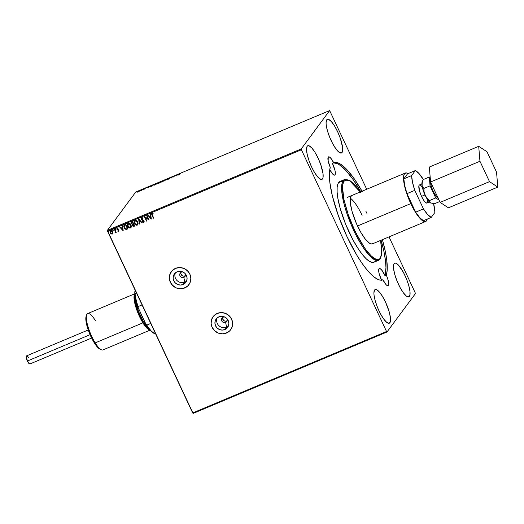 <?xml version="1.0" encoding="UTF-8"?>
<svg xmlns="http://www.w3.org/2000/svg" width="524" height="524" viewBox="0 0 524 524"><rect width="100%" height="100%" fill="white"/><g stroke="black" fill="none" stroke-linecap="round" stroke-linejoin="round"><path stroke-width="0.79" d="M223.165 317.21A2.921 2.784 -143.5 0 0 221.79 320.917A2.921 2.784 -143.5 0 0 225.615 322.443L226.623 327.192A7.1 6.773 36.5 0 1 218.809 325.594A7.1 6.773 36.5 0 1 217.191 317.885A7.1 6.773 -143.5 0 0 218.809 325.594A7.1 6.773 -143.5 0 0 226.623 327.192L224.875 329.55A7.1 6.773 36.5 0 1 216.543 327.382A7.1 6.773 36.5 0 1 216.189 318.965A7.1 6.773 36.5 0 1 218.914 316.83L221.56 316.3L224.259 316.817L226.597 318.304L228.215 320.537L228.877 323.17L228.471 325.81L227.069 328.05L224.875 329.55L222.228 330.087L219.53 329.57L217.191 328.076L215.574 325.849L214.912 323.21L215.318 320.57L216.72 318.33L218.914 316.83A7.1 6.773 36.5 0 1 227.246 319.005A7.1 6.773 36.5 0 1 227.606 327.421A7.1 6.773 36.5 0 1 224.875 329.55L226.623 327.192A7.1 6.773 -143.5 0 0 228.34 326.138A7.1 6.773 36.5 0 1 226.623 327.192L225.615 322.443A2.921 2.784 36.5 0 1 222.038 318.088A2.921 2.784 36.5 0 1 224.75 317.033A2.921 2.784 -143.5 0 0 223.165 317.21L222.366 316.345L223.165 317.21M181.376 272.166A2.921 2.784 -143.5 0 0 180.007 275.873A2.921 2.784 -143.5 0 0 183.826 277.399L184.834 282.148A7.1 6.773 36.5 0 1 177.027 280.55A7.1 6.773 36.5 0 1 175.409 272.84A7.1 6.773 -143.5 0 0 177.027 280.55A7.1 6.773 -143.5 0 0 184.834 282.148L183.092 284.506A7.1 6.773 36.5 0 1 174.761 282.338A7.1 6.773 36.5 0 1 174.4 273.921A7.1 6.773 36.5 0 1 177.132 271.786L179.778 271.255L182.476 271.773L184.808 273.259L186.433 275.493L187.094 278.126L186.688 280.766L185.286 283.006L183.092 284.506L180.446 285.043L177.747 284.525L175.409 283.032L173.791 280.805L173.13 278.165L173.536 275.526L174.937 273.286L177.132 271.786A7.1 6.773 36.5 0 1 185.463 273.96A7.1 6.773 36.5 0 1 185.817 282.371A7.1 6.773 36.5 0 1 183.092 284.506L184.834 282.148A7.1 6.773 -143.5 0 0 186.557 281.093A7.1 6.773 36.5 0 1 184.834 282.148L183.826 277.399A2.921 2.784 36.5 0 1 180.256 273.043A2.921 2.784 36.5 0 1 182.968 271.989A2.921 2.784 -143.5 0 0 181.376 272.166L180.583 271.294L181.376 272.166M222.707 317.452A2.921 2.784 -143.5 0 0 226.689 320.983L225.615 322.443L226.689 320.983A2.921 2.784 -143.5 0 0 227.147 320.74M180.924 272.408A2.921 2.784 -143.5 0 0 184.907 275.938L183.826 277.399L184.907 275.938A2.921 2.784 -143.5 0 0 185.365 275.696M213.085 316.692L213.098 316.673A10.952 10.447 -143.5 0 0 213.641 329.648A10.952 10.447 -143.5 0 0 226.486 333.002L226.46 333.035A10.952 10.447 36.5 0 1 213.615 329.688A10.952 10.447 36.5 0 1 213.072 316.712A10.952 10.447 36.5 0 1 217.277 313.418L213.897 315.736L211.729 319.188L211.107 323.256L212.122 327.323L214.624 330.762L218.226 333.054L222.386 333.853L226.46 333.035L229.839 330.723L232.008 327.264L232.63 323.197L231.615 319.136L229.112 315.69L225.51 313.398L221.351 312.599L217.277 313.418A10.952 10.447 36.5 0 1 230.121 316.771A10.952 10.447 36.5 0 1 230.671 329.74A10.952 10.447 36.5 0 1 226.46 333.035L226.486 333.002A10.952 10.447 -143.5 0 0 230.698 329.707L230.671 329.74M171.296 271.648L171.309 271.629A10.952 10.447 -143.5 0 0 171.309 271.629A10.952 10.447 -143.5 0 0 171.859 284.604A10.952 10.447 -143.5 0 0 184.703 287.951L184.677 287.99A10.952 10.447 36.5 0 1 171.833 284.637A10.952 10.447 36.5 0 1 171.282 271.668A10.952 10.447 36.5 0 1 175.494 268.373L172.114 270.685L169.946 274.144L169.324 278.211L170.339 282.279L172.841 285.718L176.444 288.01L180.603 288.809L184.677 287.99L188.057 285.678L190.225 282.22L190.847 278.152L189.832 274.091L187.33 270.646L183.728 268.353L179.568 267.554L175.494 268.373A10.952 10.447 36.5 0 1 188.339 271.727A10.952 10.447 36.5 0 1 188.882 284.696A10.952 10.447 36.5 0 1 184.677 287.99L184.703 287.951A10.952 10.447 -143.5 0 0 188.909 284.663A10.952 10.447 -143.5 0 0 188.915 284.663L189.347 284.028M381.642 280.366L379.049 273.253L378.662 270.443L379.009 268.799A9.609 2.509 -112.8 0 1 379.324 268.543A9.609 2.509 -112.8 0 1 385.061 275.748L386.358 275.205A9.609 2.509 -112.8 0 1 388.376 285.462L387.472 285.711L386.136 284.742L382.939 279.823L379.867 280.058L378.066 279.482L374.025 276.967L367.075 269.958L362.064 263.343L356.936 255.398L346.973 236.593L338.425 215.875L332.347 195.832L329.891 182.758L329.432 172.396L330.258 167.359L328.155 160.973L328.247 157.108A9.609 2.509 -112.8 0 1 328.555 156.853A9.609 2.509 -112.8 0 1 333.677 162.741L332.38 163.292A9.609 2.509 -112.8 0 1 335.006 174.859L333.985 175.068L332.458 173.804L329.753 169.573A9.609 2.509 -112.8 0 0 334.698 175.114L334.698 175.114A9.609 2.509 -112.8 0 0 335.006 174.859L335.36 173.215L334.974 170.405L332.38 163.292L333.677 162.741A63.509 16.572 -112.8 0 1 333.716 162.728A63.509 16.572 -112.8 0 1 362.045 191.208M322.509 178.907A18.248 4.762 -112.8 0 1 321.919 179.385A18.248 4.762 -112.8 0 1 311.014 165.695A18.248 4.762 -112.8 0 1 307.195 146.216L307.974 145.672L309.022 145.777L311.741 147.892L314.931 152.242L318.107 158.163L320.786 164.752L323.026 173.706L322.994 177.734L321.723 179.45L319.404 178.599L317.963 177.23L314.767 172.881L311.59 166.96L308.911 160.37L307.13 154.115L306.527 149.143L307.195 146.216A18.248 4.762 -112.8 0 1 307.784 145.738A18.248 4.762 -112.8 0 1 318.684 159.434A18.248 4.762 -112.8 0 1 322.509 178.907L321.16 179.47L322.509 178.907M342.048 152.51A18.248 4.762 -112.8 0 1 341.458 152.995A18.248 4.762 -112.8 0 1 330.559 139.299A18.248 4.762 -112.8 0 1 326.734 119.826L327.52 119.276L328.568 119.38L331.279 121.496L334.469 125.845L337.653 131.766L340.331 138.356L342.565 147.316L342.539 151.338L341.268 153.054L338.949 152.202L335.936 148.908L332.694 143.668L329.701 137.295L327.428 130.745L326.216 125.02L326.072 122.747L326.734 119.826A18.248 4.762 -112.8 0 1 327.323 119.341A18.248 4.762 -112.8 0 1 338.229 133.037A18.248 4.762 -112.8 0 1 342.048 152.51L340.705 153.08L342.048 152.51M389.882 322.745A18.248 4.762 -112.8 0 1 389.293 323.223A18.248 4.762 -112.8 0 1 378.394 309.527A18.248 4.762 -112.8 0 1 374.568 290.054L375.354 289.51L376.402 289.615L379.114 291.73L382.304 296.08L385.487 302.001L389.188 311.819L390.4 317.544L390.373 321.572L389.103 323.288L386.784 322.43L383.771 319.136L380.529 313.902L377.535 307.523L375.263 300.973L374.051 295.254L373.907 292.982L374.568 290.054A18.248 4.762 -112.8 0 1 375.158 289.569A18.248 4.762 -112.8 0 1 386.064 303.265A18.248 4.762 -112.8 0 1 389.882 322.745L388.539 323.308L389.882 322.745M409.427 296.348A18.248 4.762 -112.8 0 1 408.838 296.826A18.248 4.762 -112.8 0 1 397.932 283.137A18.248 4.762 -112.8 0 1 394.114 263.657L394.893 263.113L395.941 263.218L398.659 265.334L403.473 272.5L406.46 278.879L408.733 285.429L409.945 291.148L409.912 295.176L408.641 296.892L406.329 296.04L403.316 292.739L400.067 287.506L397.081 281.133L394.808 274.583L393.596 268.858L393.622 264.83L394.114 263.657A18.248 4.762 -112.8 0 1 394.703 263.179A18.248 4.762 -112.8 0 1 405.609 276.875A18.248 4.762 -112.8 0 1 409.427 296.348L408.085 296.912L409.427 296.348M373.232 243.182L371.3 243.994L373.232 243.182A26.279 6.858 -112.8 0 1 372.387 243.876A26.279 6.858 -112.8 0 1 356.687 224.154A26.279 6.858 -112.8 0 1 351.185 196.107A26.279 6.858 -112.8 0 1 352.03 195.413M375.387 261.057L374.529 261.902L372.328 262.432L369.531 261.404L366.256 258.849L362.628 254.874L358.776 249.634L352.927 239.835L345.761 224.527L340.299 208.814L337.849 198.203L337.122 192.21L337.155 187.356L337.954 183.826L338.635 182.601L343.181 180.688L341.93 193.107L351.204 224.789L368.333 254.35L374.647 259.806L378.518 260.297A43.8 11.43 -112.8 0 1 352.351 227.429A43.8 11.43 -112.8 0 1 343.181 180.688L338.635 182.601A43.8 11.43 67.2 0 0 347.805 229.342A43.8 11.43 67.2 0 0 373.972 262.21L378.518 260.297L380.214 258.928A0.727 0.694 -143.5 0 0 380.28 258.221C378.754 262.806 367.999 258.437 354.519 230.029C341.248 201.334 341.163 182.555 344.137 181.068A0.727 0.694 -143.5 0 0 343.181 180.688A43.8 11.43 -112.8 0 1 344.596 179.536L343.181 180.688A0.727 0.694 36.5 0 1 344.137 181.068L342.984 183.839L342.572 187.978L343.993 199.709L348.191 214.473L354.519 230.029L360.099 240.778L365.857 249.706L371.3 256.053L375.963 259.256L378.433 259.504L379.435 259.053L380.28 258.221L381.433 255.45L381.767 248.769L380.594 240.424L381.793 252.771L380.28 258.221A0.727 0.694 36.5 0 1 379.933 259.144A43.8 11.43 -112.8 0 1 378.518 260.297M381.544 280.17A9.609 2.509 -112.8 0 1 379.009 268.799L380.038 268.589L381.564 269.853L385.061 275.748A63.509 16.572 67.2 0 0 381.099 240.215L384.007 251.887L385.428 260.356L385.965 267.613L385.061 275.748L386.358 275.205L387.642 278.513L388.67 282.914L388.376 285.462A9.609 2.509 -112.8 0 1 388.061 285.711A9.609 2.509 -112.8 0 1 382.939 279.823A63.509 16.572 -112.8 0 1 382.906 279.836A63.509 16.572 -112.8 0 1 346.947 236.527A63.509 16.572 -112.8 0 1 330.258 167.359A9.609 2.509 -112.8 0 1 328.247 157.108L329.151 156.853L330.487 157.822L333.677 162.741L336.755 162.506L340.502 164.11L347.137 169.861L354.551 179.228L362.235 191.555M360.741 191.758A63.509 16.572 67.2 0 0 332.452 163.259M382.396 239.671A63.509 16.572 -112.8 0 1 386.358 275.205L387.19 270.174L386.732 259.812L385.304 251.343L382.396 239.671M150.27 186.577L152.674 185.869L153.591 184.638L150.27 186.577M415.211 292.805L389.018 236.887L415.211 292.805M366.702 189.249L329.635 110.571L301.235 148.927L107.361 230.363L135.762 192.007L329.635 110.571L301.235 148.927L301.405 149.759L386.548 331.515L192.675 412.951L107.531 231.195L301.405 149.759L386.548 331.515L386.987 331.993L415.388 293.637L386.987 331.993L193.114 413.429L386.987 331.993L386.548 331.515L192.675 412.951L193.114 413.429L107.361 230.363L107.531 231.195L301.405 149.759L301.235 148.927L107.361 230.363L135.762 192.007L329.635 110.571L366.702 189.249M137.432 225.012L138.159 223.211L137.026 220.866L135.159 220.25L134.013 221.711L134.819 224.246L136.345 225.222L137.432 225.019M112.765 233.671L112.293 234.051L112.974 233.101L112.758 231.772L111.311 230.514L110.394 230.75L109.975 231.582L110.564 233.435L111.992 234.13L112.974 233.101L112.758 231.772L110.669 230.593L110.263 230.868M115.516 232.597L115.699 231.909L115.876 232.473L116.23 232.328L114.664 228.981L114.311 229.132L115.352 231.549L114.979 232.787L115.647 231.981L116.23 232.328L114.664 228.981L114.311 229.132L115.319 231.425L114.979 232.787L115.496 232.63M118.955 231.143L118.784 229.957L117.14 228.896L117.265 228.326L117.998 228.425L118.051 228.032L116.845 228.104L116.99 229.407L118.627 230.455L117.782 231.176L118.987 231.097M124.745 224.75L123.703 226.008L124.391 228.326L125.917 229.44L127.941 228.883L125.799 224.305L123.959 225.3L124.044 227.711L126.094 229.46L127.941 228.883L125.799 224.305L124.745 224.75M131.655 221.849L131.19 223.597L132.507 224.396L131.19 223.597L132.507 224.396L132.487 225.615L133.41 226.355L134.118 226.244L132.539 225.549L134.065 226.309L134.707 226.041L132.565 221.462L131.138 222.307L131.19 223.597L132.454 224.462L132.926 226.204L134.707 226.041L132.565 221.462L131.216 222.176M138.683 218.894L139.312 224.108L139.692 223.945L139.174 220.008L141.906 223.014L142.286 222.857L138.624 218.914L139.312 224.108L139.692 223.945L139.174 220.008L141.906 223.014L142.286 222.857L138.683 218.894L139.312 224.108L138.683 218.894M146.615 215.561L148.207 218.967L144.342 216.517L146.484 221.095L146.831 220.945L145.233 217.532L149.111 219.988L146.962 215.416L146.615 215.561L148.207 218.967L144.342 216.517L146.484 221.095L146.831 220.945L145.233 217.532L149.111 219.988L146.962 215.416L146.615 215.561M151.999 213.163L151.914 215.115L153.362 218.207L153.715 218.056L151.999 214.29L152.137 213.674L153.093 213.753L153.106 213.327L151.999 213.163L151.521 213.897L153.362 218.207L153.715 218.056L152.287 215.01L152.222 213.628L153.093 213.753L153.106 213.327L151.678 213.406M151.325 219.058L150.637 213.871L150.257 214.034L150.48 215.698L149.202 216.229L148.043 214.958L147.663 215.122L151.266 219.084L150.637 213.871L150.257 214.034L150.48 215.698L149.202 216.229L148.043 214.958L147.663 215.122L151.325 219.058M144.061 222.117L143.746 222.386L144.054 220.977L143.55 220.355L141.487 219.065L141.814 217.951L142.829 218.488L143.006 218.135L141.513 217.565L140.989 218.75L141.519 219.739L143.628 220.99L143.628 221.862L142.646 221.58L142.502 221.98L143.412 222.438L144.192 221.77L143.962 220.801L141.395 218.731L141.762 218.023L142.829 218.488L143.006 218.135L141.925 217.499L141.225 217.761M131.059 224.809L129.906 223.427L128.616 223.047L127.528 223.722L127.286 225.444L128.053 227.082L130.037 228.078L131.301 226.99L131.059 224.809L128.19 223.159L127.594 223.624L127.574 226.303L130.469 227.96L131.039 227.508L131.059 224.809M123.219 230.868L122.531 225.674L122.151 225.837L122.374 227.501L121.096 228.038L119.944 226.768L119.557 226.925L123.219 230.868L122.531 225.674L122.151 225.837L122.374 227.501L121.096 228.038L119.944 226.768L119.557 226.925L123.219 230.868M115.922 228.837L115.293 228.805L115.666 229.361L115.922 228.837L115.45 228.582L115.811 229.342M113.236 229.964L112.608 229.931L112.981 230.488L113.236 229.964L112.771 229.709L112.653 230.213L113.125 230.468L113.236 229.964L113.125 230.468M108.868 231.804L108.239 231.765L108.684 232.328L108.868 231.804L108.396 231.543L108.285 232.047L108.756 232.309L108.868 231.804L108.756 232.309M139.436 190.893L136.829 192.046L139.482 190.762M142.449 189.315L140.57 190.716L141.788 190.219L142.449 189.315L140.57 190.716L141.788 190.219L142.449 189.315M144.198 189.216L145.58 188.077L144.133 188.719L144.69 188.85L143.615 189.367L144.198 189.216L145.58 188.077L144.021 188.823L144.69 188.85L144.198 189.216M157.973 183.433L159.44 183.027L160.351 181.795L158.176 182.909L158.595 182.994L157.999 183.551L159.44 183.027L160.351 181.795L158.11 182.981L158.595 182.994L158.071 183.78M166.475 179.228L164.045 181.094L166.226 179.536L167.018 179.843L166.416 179.247L164.045 181.094L166.226 179.536L167.018 179.843L166.475 179.228M174.407 175.894L173.726 176.811L172.134 176.85L171.217 178.081L172.252 177.014L173.844 176.981L174.407 175.894L173.726 176.811L172.134 176.85L171.217 178.081L172.252 177.014L173.844 176.981L174.407 175.894M179.057 174.223L180.623 173.359L179.005 174.047L178.448 175.042L180.623 173.359L178.717 174.361L178.448 175.042L179.057 174.223M176.057 176.051L178.429 174.204L175.455 175.455L176.057 176.051L178.429 174.204L175.455 175.455L176.057 176.051M169.383 177.983L168.145 178.769L169.042 178.841L167.673 179.45L169.304 178.776L168.538 178.553L170.117 177.793L168.178 178.717L169.383 177.983M163.671 180.741L162.82 180.741L160.711 182.372L164.097 180.642L162.61 180.826L160.704 182.372L164.287 180.728M157.062 183.538L156.054 183.583L153.951 185.208L157.338 183.485L155.235 183.97L153.938 185.208L157.521 183.564M147.951 187.854L150.323 186.007L147.349 187.258L147.899 187.88L150.323 186.007L147.349 187.258L147.951 187.854M140.943 190.297L140.222 190.336L140.596 190.081M360.938 192.098L353.255 179.771L345.833 170.405L339.205 164.66L337.253 163.626L333.827 162.938M360.276 191.954L354.348 184.369L349.888 180.544L344.596 179.536L340.05 181.448A43.8 11.43 67.2 0 0 338.635 182.601L339.486 181.756L341.694 181.225M380.345 258.489A43.8 11.43 -112.8 0 1 379.933 259.144M360.466 192.308L356.687 187.147L351.453 181.802L347.15 179.719L345.984 179.784L344.137 181.068L349.266 180.387L360.243 191.967M372.721 243.686L371.398 244.007L369.721 243.391L365.575 239.475L360.918 232.538L356.458 223.643L352.18 211.834L350.432 203.594L350.477 197.797L351.185 196.107L352.311 195.328M365.798 211.034L366.898 213.307M112.712 229.728L112.653 230.213L112.824 229.636M175.658 175.684L175.835 175.291L176.156 175.743L175.658 175.684M176.247 175.763L177.047 175.147L176.247 175.763M169.435 178.357L168.649 178.835M168.551 178.645L169.121 178.913L167.673 179.45L169.429 178.658L168.525 178.573M168.178 178.717L168.636 178.802M166.344 179.667L166.416 179.247L166.344 179.667M163.665 180.891L161.11 182.169L162.401 181.009L163.75 180.793L162.001 181.972L160.947 181.972L162.735 180.859L163.881 180.872M158.097 183.695L159.571 182.856L158.327 183.282M158.11 182.981L158.595 182.994M159.571 182.529L158.464 182.83L159.912 182.07L159.663 182.725L158.464 182.83L159.912 182.07L159.571 182.529M157.344 183.505L156.905 183.577M155.202 184.743L154.18 184.815L155.975 183.701L156.984 183.636L155.235 184.815L154.128 184.959L154.554 184.474L157.036 183.492L155.202 184.743M153.591 184.638L150.349 186.413L152.674 185.869L153.591 184.638M153.237 185.103L152.458 185.961L150.696 186.269L153.237 185.11M151.063 186.832L150.467 186.675L150.938 186.57M151.213 186.374L150.696 186.269L150.971 186L153.146 184.913L152.418 185.889L150.886 186.452M147.552 187.487L147.729 187.101L148.05 187.553L147.552 187.487M148.148 187.566L148.94 186.95L148.148 187.566M138.618 191.227L139.561 191.149M137.891 191.784L139.089 191.037L137.923 191.85L137.183 191.922L137.609 191.496L139.129 190.939L137.891 191.784M161.019 182.385L160.947 181.972M158.851 182.824L158.464 182.83M154.252 185.227L154.18 184.815M137.314 192.19L137.222 191.823M151.724 213.334L151.967 215.043L152.052 213.091M152.124 213.674L153.146 213.681L152.091 213.713M151.318 219.012L147.748 215.082L151.318 219.012M150.532 215.626L150.316 214.008L150.532 215.626M150.833 217.899L150.598 216.157L149.622 216.569L150.598 216.157L150.781 217.971L149.569 216.641L150.545 216.229L150.833 217.899M149.091 219.949L145.286 217.46L149.085 219.949M146.818 220.905L146.484 221.095L144.414 216.484L146.818 220.905M148.259 218.894L146.687 215.534L148.259 218.894M143.746 222.386L142.554 221.907L144.035 222.156M141.513 217.565L141.133 219.209L143.766 221.069L143.281 220.571L143.766 221.069L143.583 221.842L143.766 221.069L143.53 221.914L142.646 221.58L142.502 221.98L142.666 221.6L143.137 222.281L144.133 222.019M143.714 221.141L143.53 221.914M141.211 217.781L141.185 219.137L141.565 217.493M143.766 221.069L143.753 221.711M142.253 222.824L141.906 223.014L139.227 219.936L142.253 222.824M137.229 225.124L137.805 224.665L137.825 221.966L134.95 220.322L134.354 220.781L134.334 223.46L137.229 225.124M137.838 224.626L137.281 225.051L134.334 223.46L134.38 220.748M134.629 220.48L134.059 222.235L134.871 224.174L136.397 225.15L137.864 224.586M134.34 220.814L134.164 221.213M134.806 221.023L135.939 220.643L137.144 221.429L137.805 223.093L137.504 224.226L137 224.658L134.688 223.316L135.238 220.715L134.733 221.128M134.76 221.089L135.185 220.787L137.524 222.045L135.185 220.787L136.554 221.004L137.471 222.117L137 224.658L135.749 224.521L134.688 223.316L134.445 221.731L135.185 220.787M137.052 224.586L137.524 222.045L137.707 223.728L137 224.658M131.301 222.071L131.242 223.525L131.707 221.776M131.609 222.497L132.434 222.078L133.227 223.781L132.179 224.017L131.537 223.447L131.57 222.549L132.487 222.012L133.227 223.781L132.474 224.036L131.537 223.447L132.087 222.176L131.583 222.53M132.886 224.541L133.502 224.18L134.19 225.648L132.827 225.464L133.325 224.259L132.86 224.586M132.88 224.547L133.502 224.18L134.137 225.72L133.502 224.18L134.137 225.72L132.9 225.589L132.755 224.77L133.273 224.324M132.434 222.078L132.035 222.248L132.434 222.078L133.227 223.781L132.434 222.078M131.072 227.468L130.469 227.96L127.574 226.303L127.62 223.591M127.863 223.322L127.293 225.078L128.105 227.016L129.631 227.992L131.098 227.429M127.581 223.65L127.398 224.049M128.046 223.866L129.173 223.486L130.384 224.272L131.039 225.936L130.705 227.108M130.712 227.102L129.52 227.56L128.308 226.781L127.692 225.464L127.994 223.938L128.419 223.624L130.712 224.96L130.234 227.501L127.922 226.158L128.472 223.558L127.967 223.964M130.286 227.429L130.764 224.888L128.419 223.624L129.788 223.846L130.712 224.96L130.98 226.368L130.234 227.501M124.011 225.235L123.808 226.807L124.895 228.792L126.225 229.394L127.922 228.844L126.094 229.46L124.044 227.711L123.985 225.268M124.312 225.726L125.721 224.848L127.424 228.49L125.721 224.848L127.371 228.562L126.074 228.949L124.398 227.567L124.365 225.648M124.391 225.608L125.721 224.848L125.295 225.078L125.668 224.92L127.371 228.562L126.074 228.949L125.046 228.503L124.155 226.866L124.411 225.589M123.212 230.822L119.642 226.892L123.212 230.822M122.426 227.429L122.21 225.811L122.426 227.429M122.727 229.702L122.498 227.96L121.516 228.372L122.498 227.96L122.675 229.774L121.463 228.444L122.446 228.032L122.727 229.702M118.679 231.366L118.935 230.213L117.18 228.995L117.409 228.202L117.998 228.425L118.051 228.032L117.121 227.881L116.839 229.158L118.647 230.305L118.417 230.036L118.516 230.894L118.647 230.305L118.463 230.966L117.854 230.802L117.782 231.176L117.887 230.822L118.915 231.182M118.594 230.377L118.463 230.966M116.898 228.032L116.891 229.086L117.173 227.809M117.18 228.995L117.356 228.274M117.409 228.202L117.232 228.923L117.199 228.392M118.647 230.305L118.588 230.855M115.974 228.772L115.863 229.276L115.339 229.086L115.503 228.51M115.45 228.582L115.339 229.086M115.391 228.602L115.968 229.184M115.3 232.787L115.031 232.368L115.45 232.663M115.215 232.283L115.372 231.353L115.162 232.355M115.372 231.353L114.383 229.099L115.372 231.353M113.289 229.898L113.177 230.403L112.706 230.141L113.289 230.311M112.771 229.709L112.653 230.213M112.293 234.051L111.088 233.894L112.293 234.051L112.974 233.101M110.669 230.593L110.191 232.853L111.14 233.828L110.191 232.853L110.721 230.521M110.446 230.684L110.007 231.837L110.616 233.37L111.73 234.058L112.817 233.599M110.23 230.914L110.027 231.516M110.597 231.182L112.411 231.916L110.918 230.933L112.202 231.425L112.647 232.558L112.372 233.442L110.544 232.702L110.918 230.933L110.571 231.215M110.918 230.933L112.411 231.916L112.097 233.638L111.167 233.468L110.492 232.591L110.865 230.999M112.149 233.573L112.463 231.844L112.575 232.99L112.097 233.638M108.92 231.732L108.809 232.237L108.285 232.047L108.448 231.477M108.396 231.543L108.285 232.047M108.337 231.562L108.913 232.152M149.569 216.641L150.545 216.229L150.781 217.971L149.569 216.641M131.629 222.484L132.035 222.248M127.994 223.938L128.419 223.624M121.463 228.444L122.446 228.032L122.675 229.774L121.463 228.444M182.719 288.567L186.518 286.969M170.876 272.264L169.455 276.102L169.35 278.178M169.658 280.248L171.446 284.074L174.558 287.001L176.47 287.977L180.629 288.776M224.501 333.611L228.3 332.013M230.665 329.747L231.13 329.072M212.659 317.315L211.238 321.147L211.133 323.223M211.441 325.293L212.148 327.284L214.65 330.729L218.253 333.022L222.412 333.821M185.168 273.62A2.921 2.784 36.5 0 1 183.826 277.399A2.921 2.784 -143.5 0 0 185.168 273.62M180.977 272.251L180.891 273.888L182.201 275.69L183.819 276.161L185.391 275.676M226.951 318.664A2.921 2.784 36.5 0 1 225.615 322.443A2.921 2.784 -143.5 0 0 226.951 318.664M222.759 317.295L222.674 318.933L223.984 320.734L225.602 321.205L227.174 320.721M26.469 356.097L26.272 356.634A3.943 1.028 67.2 0 0 27.294 360.977L27.608 360.918A4.382 1.146 -112.8 0 1 26.469 356.097A4.382 1.146 -112.8 0 1 28.453 357.46M350.392 198.242A26.279 6.858 -112.8 0 1 362.091 215.331M88.235 329.976L26.691 355.829A4.382 1.146 67.2 0 0 27.608 360.918L90.069 334.685L27.608 360.918A4.382 1.146 67.2 0 0 30.084 363.905L91.628 338.052M430.525 181.297A9.832 2.568 67.2 0 0 433.224 191.45L434.717 190.821L433.224 191.45L432.451 189.688L430.82 184.527L430.584 180.904M421.853 183.924L419.475 184.926A9.832 2.568 67.2 0 0 421.525 196.362L424.977 194.915L421.525 196.362L419.528 191.07L418.892 185.817L419.154 185.188L420.143 184.946L422.449 187.127M357.519 225.982L410.796 203.6A26.279 6.858 -112.8 0 1 405.307 173.038A26.279 6.858 -112.8 0 1 408.111 173.608L406.296 172.907L404.456 173.732L403.572 176.581L403.552 179.496L405.458 189.459L410.796 203.6L357.519 225.982M422.279 181.893L422.023 185.771L423.896 192.367L427.126 198.956L429.169 201.74L430.911 203.096M423.451 208.893L427.636 214.526L431.232 217.408L434.927 212.417L433.59 203.685A25.552 6.668 -112.8 0 1 434.927 212.417L431.232 217.408A25.552 6.668 -112.8 0 1 423.451 208.893L415.656 212.168L406.971 193.631L404.679 185.444L403.834 178.841L407.528 173.85L415.329 170.575L411.635 175.566L412.48 182.169L414.772 190.356L423.451 208.893L415.656 212.168L406.971 193.631L414.772 190.356L423.451 208.893M423.307 179.522L418.925 173.457L415.329 170.575L411.635 175.566L403.834 178.841L407.528 173.85L415.329 170.575A25.552 6.668 -112.8 0 1 423.11 179.09L423.307 179.522M427.656 199.782L427.407 202.801M426.981 203.089L425.737 202.631L424.113 200.856L421.525 196.362A9.832 2.568 67.2 0 0 427.086 203.057L429.47 202.054M427.217 219.097A26.279 6.858 -112.8 0 1 425.658 221.495A26.279 6.858 -112.8 0 1 410.796 203.6L415.368 212.128L421.034 219.477L423.877 221.436L425.383 221.587L426.51 220.801L427.217 219.097M423.438 220.683L419.842 217.801L415.656 212.168A25.552 6.668 67.2 0 0 423.438 220.683L431.232 217.408L423.438 220.683M411.635 175.566L403.834 178.841A25.552 6.668 67.2 0 0 406.971 193.631L414.772 190.356A25.552 6.668 -112.8 0 1 411.635 175.566M431.147 203.194L429.857 202.356L429.529 200.535L426.995 198.085L425.095 195.17A11.679 3.046 67.2 0 0 430.381 202.821L434.448 203.757L439.734 201.537L434.448 203.757L430.381 202.821A11.679 3.046 67.2 0 0 430.774 203.043A11.679 3.046 67.2 0 0 430.8 203.057M430.381 202.821L429.569 201.806L429.529 200.535L426.995 198.085L425.095 195.17L424.086 191.869L423.87 188.457L422.541 186.799L421.892 184.703A11.679 3.046 67.2 0 0 425.095 195.17L424.086 191.869L423.87 188.457L422.108 185.817L422.148 182.241L423.13 179.601L429.32 177.001L430.06 185.856L435.719 197.934L439.079 200.135L435.719 197.934L429.529 200.535L435.719 197.934L430.06 185.856L423.87 188.457L430.06 185.856L429.32 177.001L423.13 179.601L422.062 182.306A11.679 3.046 67.2 0 0 421.892 184.703L422.567 180.931M430.211 177.584L429.32 177.001L430.211 177.584M438.68 198.177L436.649 196.985L433.224 191.45A9.832 2.568 67.2 0 0 438.136 198.131M496.542 172.141L486.993 151.757L478.7 146.32L429.326 167.058L478.7 146.32L479.958 161.261L430.584 181.998L429.326 167.058L430.584 181.998L479.958 161.261L489.508 181.645L440.127 202.382L430.584 181.998L440.127 202.382L489.508 181.645L497.8 187.088L448.42 207.825L440.127 202.382L448.42 207.825L497.8 187.088L496.542 172.141L486.993 151.757L478.7 146.32L479.958 161.261L489.508 181.645L497.8 187.088L496.542 172.141M29.259 363.656L26.986 360.27L26.344 356.497M29.737 363.872A4.382 1.146 -112.8 0 1 27.608 360.918L27.294 360.977A3.943 1.028 67.2 0 0 29.213 363.636L29.737 363.872M86.676 314.8L86.146 316.241A18.543 4.84 67.2 0 0 94.182 342.663L95.211 342.886A19.709 5.142 -112.8 0 1 86.676 314.8A19.709 5.142 -112.8 0 1 95.401 320.623M140.026 311.61A21.17 5.522 67.2 0 0 143.779 319.627L140.026 311.61M134.969 294.816L134.524 300.383L136.725 309.173L142.908 322.443L146.222 326.969L149.451 329.295L142.908 322.443A0.727 0.367 148.2 0 1 143.556 321.756L147.912 327.245A18.248 4.762 67.2 0 1 143.556 321.756L144.578 321.33L143.556 321.756A0.727 0.367 -31.8 0 0 142.908 322.443L138.113 312.88L135.749 306.068L134.34 297.756L135.035 294.717M135.349 297.344A18.248 4.762 67.2 0 0 143.556 321.756L138.402 311.171L135.349 297.344M135.362 293.551L87.672 313.581A19.709 5.142 67.2 0 0 87.429 324.579A19.709 5.142 67.2 0 0 95.211 342.886L142.901 322.856A19.709 5.142 -112.8 0 1 134.878 293.892L134.013 297.219L135.474 305.852L137.923 312.92L142.901 322.856L95.211 342.886A19.709 5.142 67.2 0 0 102.94 349.927L150.63 329.897M150.047 330.002A19.709 5.142 -112.8 0 1 142.901 322.856L146.347 327.559L149.281 329.851L150.414 329.963M86.159 316.208L85.812 318.553L86.427 323.596L89.499 333.316L92.532 339.801L95.833 345.126L98.892 348.48L100.182 349.239M101.374 349.79A19.709 5.142 -112.8 0 1 95.211 342.886L94.182 342.663A18.543 4.84 67.2 0 0 99.973 349.154L101.374 349.79M135.755 291.442L134.799 291.658L135.447 290.781L134.799 291.658A25.113 6.557 67.2 0 0 138.212 307.739L138.12 306.56L142.063 304.903L138.12 306.56A25.552 6.668 -112.8 0 1 134.989 291.77A25.552 6.668 67.2 0 0 138.12 306.56L138.212 307.739L136.718 303.082L135.244 296.735L134.799 291.658L135.755 291.442M154.403 333.5L150.526 330.539L145.941 324.245L146.805 325.096L150.748 323.439L146.805 325.096A25.552 6.668 67.2 0 0 154.587 333.611L155.359 333.29L154.587 333.611A25.552 6.668 -112.8 0 1 154.501 333.572A25.552 6.668 -112.8 0 1 146.805 325.096L145.941 324.245L138.212 307.739L145.941 324.245A25.113 6.557 67.2 0 0 153.971 333.336L154.501 333.572M380.214 258.928L381.917 251.867L380.634 240.411M425.652 221.501L372.387 243.876M347.222 197.437L405.307 173.038"/></g></svg>
